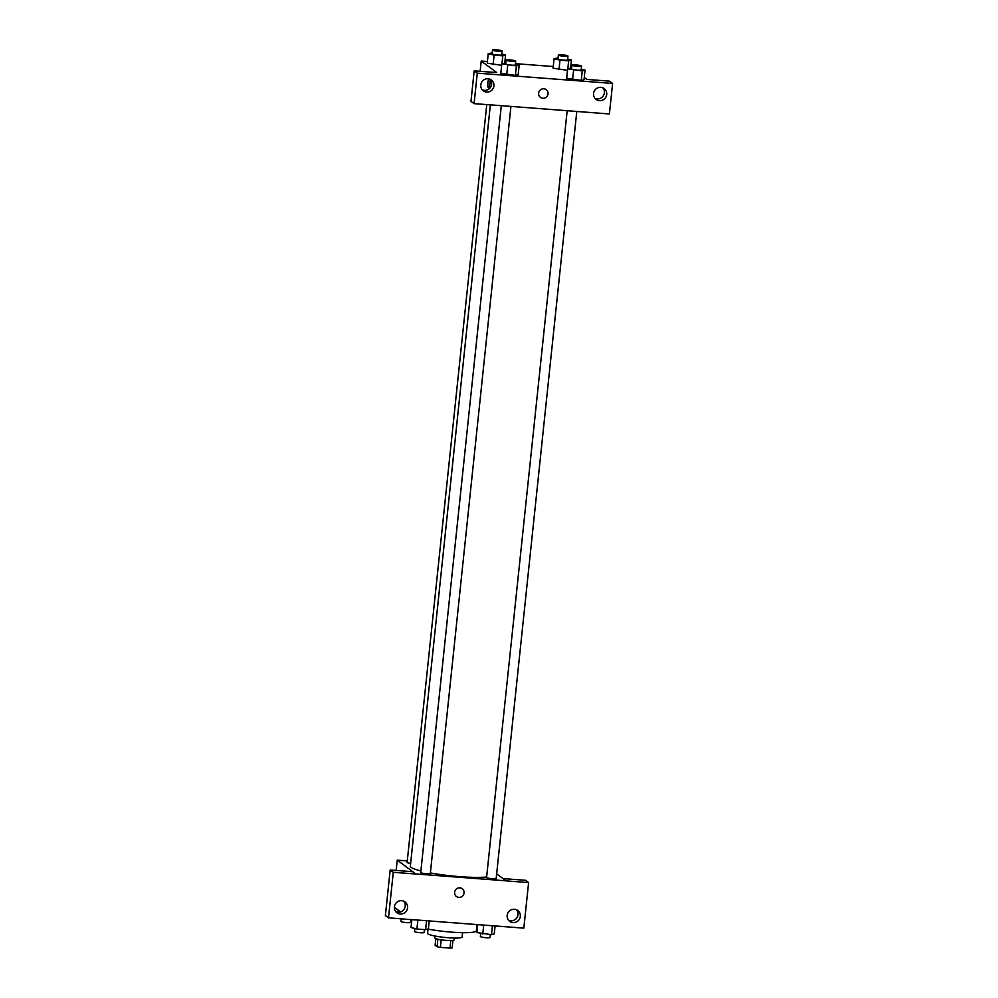 <?xml version="1.0" encoding="UTF-8"?>
<svg xmlns="http://www.w3.org/2000/svg" width="998" height="998" viewBox="0 0 998 998"><rect width="100%" height="100%" fill="white"/><g stroke="black" fill="none" stroke-linecap="round" stroke-linejoin="round"><path stroke-width="1.5" d="M450.809 940.578L450.023 948.1A9.169 1.198 6 0 0 452.156 947.888L452.942 940.44M450.023 948.1L440.38 947.364A9.169 1.198 6 0 1 437.124 946.753L435.128 945.268L435.827 938.644M441.166 939.817L440.38 947.364M437.91 939.218L437.124 946.753M454.24 938.045L454.04 939.979A9.643 1.26 -174 0 1 446.38 940.415A9.643 1.26 -174 0 1 434.854 937.958L435.053 936.037M462.573 932.681L462.111 936.985A17.365 2.27 -174 0 1 448.339 937.758A17.365 2.27 -174 0 1 427.568 933.355L428.03 929.051M476.994 924.635L476.345 930.785A30.876 4.029 -174 0 1 451.857 932.157A30.876 4.029 -174 0 1 427.843 929.013M503.054 878.589L525.509 880.298L528.616 882.594L523.825 928.14L410.951 919.545M400.66 911.91L394.36 907.232M496.655 873.836L506.061 880.885L528.616 882.594M508.656 920.343A6.749 6.537 126.6 0 0 516.502 909.777M507.159 915.428A6.749 6.537 126.6 0 0 518.997 919.819A6.749 6.537 126.6 0 0 511.138 909.877A6.749 6.537 126.6 0 0 507.159 915.428M506.061 880.822L415.842 873.961L397.229 860.139L396.144 870.456M397.229 860.139L407.284 860.9M411.051 919.62L388.496 917.836L385.39 915.54L390.181 869.994L412.735 871.716L415.842 873.961M395.882 911.773A6.749 6.537 126.6 0 0 403.728 901.194M394.385 906.845A6.749 6.537 126.6 0 0 406.223 911.236A6.749 6.537 126.6 0 0 398.364 901.294A6.749 6.537 126.6 0 0 394.385 906.845M390.181 869.994L393.287 872.302L415.842 874.023M388.496 917.836L393.287 872.302M459.853 887.858A4.828 4.666 -53.4 0 1 463.109 895.393A4.828 4.666 -53.4 0 1 454.963 890.977A4.828 4.666 -53.4 0 1 459.853 887.858M456.485 896.478A4.828 4.666 126.6 0 0 463.109 895.393A4.828 4.666 126.6 0 0 462.224 888.731M486.762 104.628L407.122 862.422A4.828 0.624 6 0 0 410.64 863.407M567.176 110.678L486.575 877.529A4.828 0.624 6 0 0 486.675 877.666A4.828 0.624 6 0 0 491.827 878.702A4.828 0.624 6 0 0 496.168 878.527L576.794 111.414M501.308 105.663L420.719 872.514A4.828 0.624 6 0 0 420.807 872.664A4.828 0.624 6 0 0 425.971 873.699A4.828 0.624 6 0 0 430.313 873.524L510.939 106.399M490.355 104.902L410.353 866.139A41.529 5.414 6 0 0 411.201 867.399A41.529 5.414 6 0 0 420.882 870.93M430.375 872.951A41.529 5.414 6 0 0 486.625 876.993M496.63 105.314L609.404 113.959L612.61 83.445L477.281 73.153L474.075 103.655L496.63 105.314M538.646 93.163A4.828 4.666 -53.4 0 1 546.218 89.645A4.828 4.666 -53.4 0 1 547.091 96.307A4.828 4.666 -53.4 0 1 538.646 93.163M593.548 93.513A6.749 6.537 -53.4 0 1 604.152 88.585A6.749 6.537 -53.4 0 1 605.374 97.904A6.749 6.537 -53.4 0 1 593.548 93.513M480.774 84.93A6.749 6.537 -53.4 0 1 491.378 80.002A6.749 6.537 -53.4 0 1 492.6 89.321A6.749 6.537 -53.4 0 1 480.774 84.93M540.467 97.392A4.828 4.666 126.6 0 0 547.091 96.307A4.828 4.666 126.6 0 0 546.218 89.645M595.045 98.428A6.749 6.537 126.6 0 0 602.892 87.861M482.271 89.857A6.749 6.537 126.6 0 0 490.118 79.279M474.075 103.655L470.969 101.359L474.175 70.858L496.73 72.567L481.211 61.053L487.398 61.527M474.175 70.858L477.281 73.153M612.61 83.445L609.504 81.15L586.949 79.428L584.267 77.445M581.235 69.136L585.04 70.085L584.042 79.603L581.248 80.426L572.565 79.765L566.664 78.281L581.248 80.426L582.246 70.908L567.675 68.775L571.654 68.039M567.513 70.322L553.079 68.188L567.513 70.322M501.657 65.319L487.211 63.186L501.657 65.319M515.38 64.121L519.185 65.082L518.187 74.588M519.185 65.082L516.39 65.905L515.392 75.411L500.809 73.278L515.392 75.411L518.174 74.588M570.619 67.852L571.592 68.039M504.763 62.849L505.811 62.924M515.43 63.66L553.254 66.529M481.211 61.053L480.138 71.307M489.781 79.141A4.828 1.035 94.4 0 1 489.893 83.907A4.828 1.035 94.4 0 1 488.558 87.986A4.828 1.035 94.4 0 1 487.835 84.231A4.828 1.035 94.4 0 1 488.783 78.867A4.828 1.035 -85.6 0 0 487.835 84.231A4.828 1.035 -85.6 0 0 488.558 87.999M501.782 54.042L505.587 54.99L502.792 55.813L494.11 55.152L488.222 53.667L492.201 52.944M492.513 50.025L492.101 53.83A4.828 0.624 6 0 0 492.201 53.979A4.828 0.624 6 0 0 497.353 55.002A4.828 0.624 6 0 0 501.707 54.84L502.106 51.035A4.828 0.624 6 0 0 497.366 49.9A4.828 0.624 6 0 0 492.513 50.025A4.828 0.624 6 0 0 492.6 50.174A4.828 0.624 6 0 0 497.765 51.197A4.828 0.624 6 0 0 502.106 51.035M505.587 54.99L504.751 62.949M502.792 55.813L501.969 63.71M494.11 55.152L493.112 64.67M488.222 53.667L487.224 63.186M567.65 59.044L571.442 60.005L568.66 60.828L559.978 60.167L554.077 58.682L558.057 57.946M558.369 55.027L557.969 58.832A4.828 0.624 6 0 0 558.069 58.982A4.828 0.624 6 0 0 563.221 60.017A4.828 0.624 6 0 0 567.563 59.843L567.962 56.038A4.828 0.624 6 0 0 563.234 54.915A4.828 0.624 6 0 0 558.369 55.027A4.828 0.624 6 0 0 558.468 55.177A4.828 0.624 6 0 0 563.62 56.212A4.828 0.624 6 0 0 567.962 56.038M571.442 60.005L570.606 67.964M568.66 60.828L567.825 68.725M559.978 60.167L558.98 69.673M554.077 58.682L553.079 68.188M516.39 65.905L501.819 63.76L505.799 63.024M506.098 60.105L505.699 63.909A4.828 0.624 6 0 0 505.799 64.059A4.828 0.624 6 0 0 510.951 65.095A4.828 0.624 6 0 0 515.292 64.92L515.692 61.115A4.828 0.624 6 0 0 510.964 59.992A4.828 0.624 6 0 0 506.098 60.105A4.828 0.624 6 0 0 506.198 60.254A4.828 0.624 6 0 0 511.35 61.29A4.828 0.624 6 0 0 515.692 61.115M507.708 65.244L506.71 74.75M501.819 63.76L500.821 73.278M585.04 70.085L582.246 70.908M571.954 65.12L571.555 68.924A4.828 0.624 6 0 0 571.654 69.074A4.828 0.624 6 0 0 576.807 70.11A4.828 0.624 6 0 0 581.16 69.935L581.56 66.13A4.828 0.624 6 0 0 576.819 64.995A4.828 0.624 6 0 0 571.954 65.12A4.828 0.624 6 0 0 572.054 65.269A4.828 0.624 6 0 0 577.206 66.305A4.828 0.624 6 0 0 581.56 66.13M573.563 70.247L572.565 79.765M567.675 68.775L566.677 78.281M398.214 910.089L397.977 912.284M401.196 918.809L400.922 921.404A4.828 0.624 6 0 0 401.021 921.553A4.828 0.624 6 0 0 406.174 922.589A4.828 0.624 6 0 0 410.515 922.414L410.814 919.545M429.215 921.004L428.392 928.851L425.61 929.674L416.927 929.013L411.026 927.529L411.862 919.682M426.533 920.792L425.61 929.674M417.85 920.131L416.927 929.013M414.831 928.489L414.519 931.496A4.828 0.624 6 0 0 414.619 931.645A4.828 0.624 6 0 0 419.771 932.668A4.828 0.624 6 0 0 424.113 932.506L424.412 929.587M495.083 926.007L494.247 933.866L491.465 934.689L476.894 932.544L477.718 924.684M492.401 925.807L491.465 934.689M483.718 925.146L482.783 934.028M480.687 933.492L480.375 936.498A4.828 0.624 6 0 0 480.475 936.648A4.828 0.624 6 0 0 485.627 937.683A4.828 0.624 6 0 0 489.968 937.509L490.28 934.59"/></g></svg>
